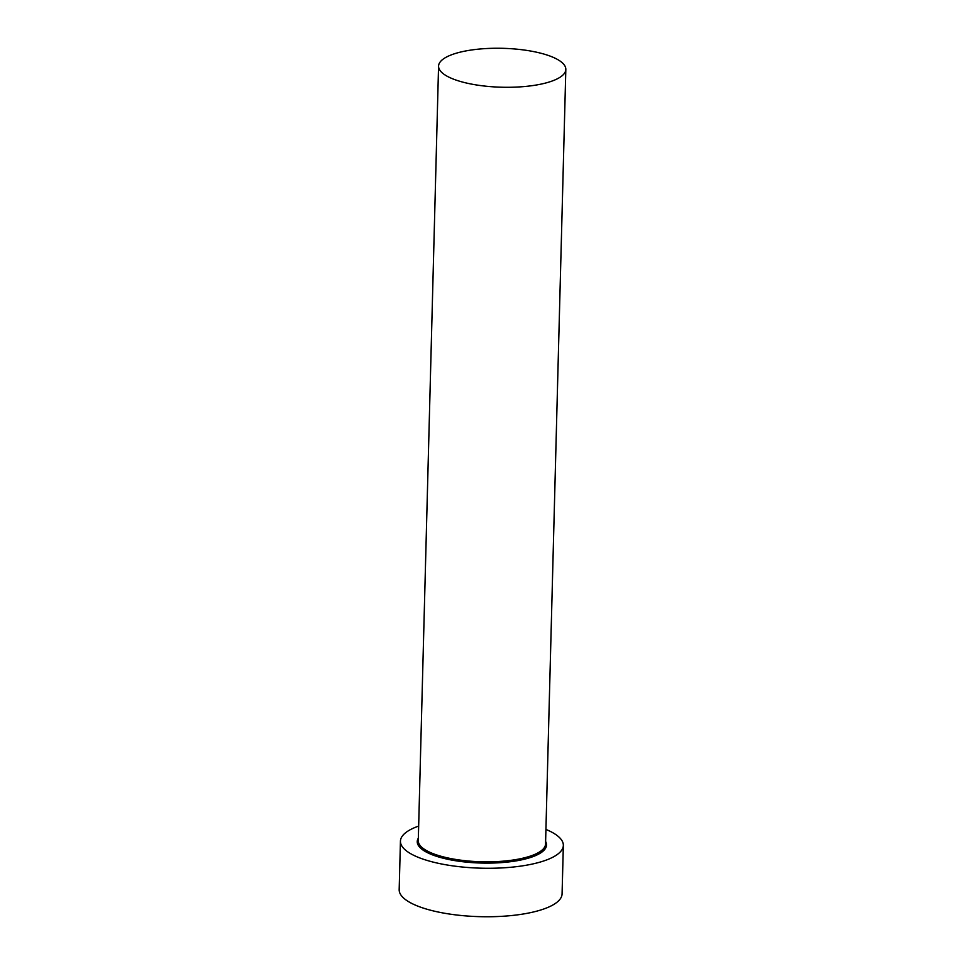<?xml version="1.0" encoding="UTF-8"?>
<svg xmlns="http://www.w3.org/2000/svg" width="965" height="965" viewBox="0 0 965 965"><rect width="100%" height="100%" fill="white"/><g stroke="black" fill="none" stroke-linecap="round" stroke-linejoin="round"><path stroke-width="1.45" d="M539.459 84.438A63.654 19.457 1.5 0 0 565.828 69.444A63.654 19.457 1.5 0 0 531.389 51.169A63.654 19.457 1.5 0 0 464.937 51.109A63.654 19.457 1.5 0 0 438.568 66.102A63.654 19.457 1.5 0 0 473.007 84.377A63.654 19.457 1.5 0 0 539.459 84.438M418.665 826.076A81.482 24.909 1.5 0 0 400.439 841.154A81.482 24.909 1.5 0 0 444.515 864.544A81.482 24.909 1.5 0 0 529.58 864.616A81.482 24.909 1.5 0 0 563.343 845.424A81.482 24.909 1.5 0 0 545.925 829.418M400.439 841.154L399.172 889.621A81.482 24.909 1.5 0 0 443.249 913.011A81.482 24.909 1.5 0 0 528.313 913.095A81.482 24.909 1.5 0 0 562.076 893.892L563.343 845.424M545.611 841.468A64.679 19.77 -178.5 0 1 519.749 860.225A64.679 19.77 -178.5 0 1 447.241 859.164A64.679 19.77 -178.5 0 1 418.352 838.127M438.568 66.102L418.279 840.66A63.654 19.457 1.5 0 0 452.718 858.922A63.654 19.457 1.5 0 0 519.182 858.983A63.654 19.457 1.5 0 0 545.551 843.989L565.828 69.444"/></g></svg>
